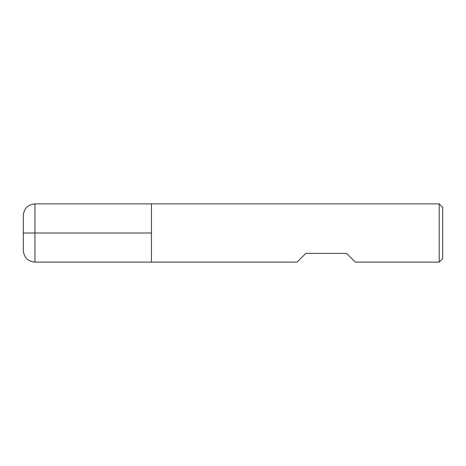 <?xml version="1.0" encoding="UTF-8"?>
<svg xmlns="http://www.w3.org/2000/svg" width="466" height="466" viewBox="0 0 466 466"><rect width="100%" height="100%" fill="white"/><g stroke="black" fill="none" stroke-linecap="round" stroke-linejoin="round"><path stroke-width="0.35" stroke-dasharray="2.33 1.75" d="M439.205 203.875L439.205 262.125M151.45 233L151.45 262.125L151.45 233M297.075 262.125L305.812 253.388L346.588 253.388L355.325 262.125M442.7 258.63L442.7 207.37M23.3 215.525L23.3 250.475M34.95 262.125L34.95 203.875"/><path stroke-width="0.7" d="M439.205 262.125L439.205 203.875L151.45 203.875L151.45 262.125L151.45 203.875L34.95 203.875L34.95 233L151.45 233L23.3 233L34.95 233L34.95 262.125L297.075 262.125L305.812 253.388L346.588 253.388L355.325 262.125L439.205 262.125L442.7 258.63L442.7 207.37L439.205 203.875M34.95 262.125C27.873 261.438 23.993 257.552 23.3 250.475L23.3 215.525C23.993 208.448 27.873 204.562 34.95 203.875"/></g></svg>
